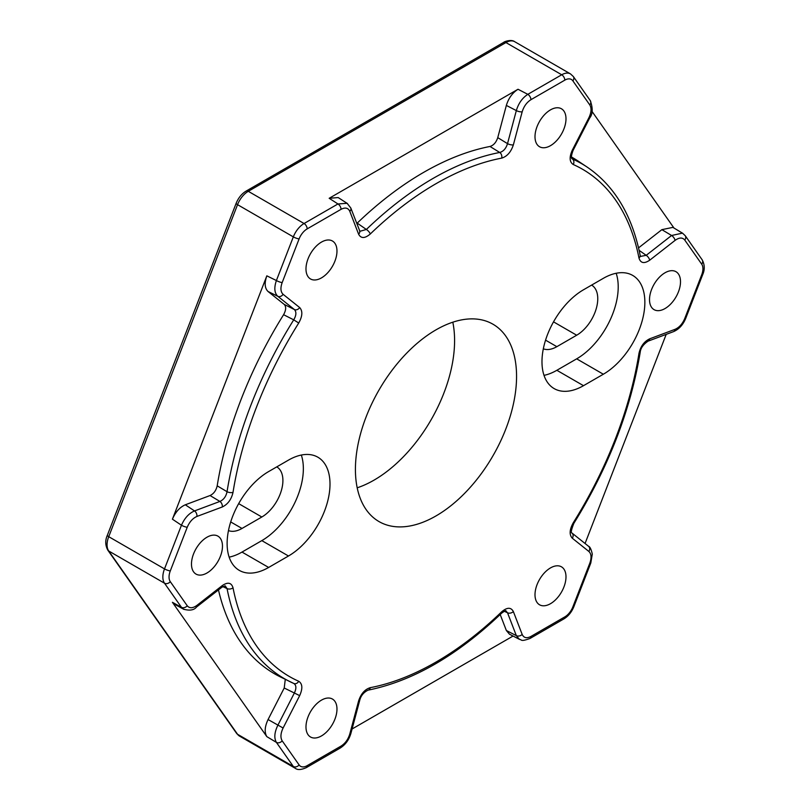<?xml version="1.0" encoding="UTF-8"?>
<svg xmlns="http://www.w3.org/2000/svg" width="810" height="810" viewBox="0 0 810 810"><rect width="100%" height="100%" fill="white"/><g stroke="black" fill="none" stroke-linecap="round" stroke-linejoin="round"><path stroke-width="1.21" d="M489.989 146.468C493.584 145.355 496.176 142.408 497.755 137.639L507.516 143.643C506.017 148.483 503.425 151.419 499.74 152.472L489.989 146.468A298.019 172.064 -60 0 0 357.2 223.125L366.373 229.473A297.321 171.659 -60 0 1 433.056 178.433A297.321 171.659 -60 0 1 499.74 152.472A4.384 3.2 79.2 0 1 501.694 158.122A292.936 169.128 120 0 0 435.993 183.708A292.936 169.128 120 0 0 370.291 233.989C364.875 238.565 360.987 238.646 358.617 234.222L349.798 211.339C348.158 207.846 345.242 207.168 341.05 209.324L307.172 228.886A13.152 7.594 120 0 0 299.113 238.899L282.174 282.568C280.28 287.985 280.584 291.894 283.105 294.313L299.67 307.557C302.829 311.01 302.515 316.173 298.718 323.028A292.936 169.128 120 0 0 233.017 492.358C231.397 499.436 227.833 504.306 222.304 506.969L196.911 516.456C192.75 518.279 189.53 521.883 187.231 527.259L170.292 570.918A13.152 7.594 120 0 0 170.292 581.661L187.231 605.758A4.384 3.453 144.9 0 1 181.45 607.308L164.511 583.21L108.732 551.003L237.553 734.275L293.331 766.483L276.392 742.375C273.942 738.123 274.408 732.463 277.789 725.385L294.364 693.006C296.561 688.328 296.349 685.138 293.726 683.427A297.321 171.659 -60 0 1 290.01 681.686A297.321 171.659 -60 0 1 227.043 588.566L222.811 586.592M321.479 735.915A21.91 12.656 120 0 0 335.796 716.607A21.91 12.656 120 0 0 332.434 699.04A21.91 12.656 120 0 0 321.479 700.134A21.91 12.656 120 0 0 307.162 719.442A21.91 12.656 120 0 0 310.524 736.999A21.91 12.656 120 0 0 321.479 735.915M665.01 308.559A21.91 12.656 120 0 0 679.327 289.251A21.91 12.656 120 0 0 675.965 271.694A21.91 12.656 120 0 0 665.01 272.778A21.91 12.656 120 0 0 650.693 292.086A21.91 12.656 120 0 0 654.055 309.643A21.91 12.656 120 0 0 665.01 308.559M321.479 277.881A21.91 12.656 120 0 0 335.796 258.562A21.91 12.656 120 0 0 332.434 241.005A21.91 12.656 120 0 0 321.479 242.089A21.91 12.656 120 0 0 307.162 261.407A21.91 12.656 120 0 0 310.524 278.964A21.91 12.656 120 0 0 321.479 277.881M206.975 573.004A21.91 12.656 120 0 0 221.292 553.696A21.91 12.656 120 0 0 217.93 536.139A21.91 12.656 120 0 0 206.975 537.222A21.91 12.656 120 0 0 192.659 556.531A21.91 12.656 120 0 0 196.02 574.087A21.91 12.656 120 0 0 206.975 573.004M550.496 603.693A21.91 12.656 120 0 0 564.813 584.385A21.91 12.656 120 0 0 561.452 566.818A21.91 12.656 120 0 0 550.496 567.911A21.91 12.656 120 0 0 536.179 587.22A21.91 12.656 120 0 0 539.541 604.776A21.91 12.656 120 0 0 550.496 603.693M550.496 145.658A21.91 12.656 120 0 0 564.813 126.34A21.91 12.656 120 0 0 561.452 108.783A21.91 12.656 120 0 0 550.496 109.866A21.91 12.656 120 0 0 536.179 129.185A21.91 12.656 120 0 0 539.541 146.742A21.91 12.656 120 0 0 550.496 145.658M357.19 487.812A113.947 65.792 120 0 0 374.007 480.148A113.947 65.792 120 0 0 452.81 322.188M435.993 515.929A113.947 65.792 120 0 0 510.432 415.52A113.947 65.792 120 0 0 492.966 324.213A113.947 65.792 120 0 0 435.993 329.852A113.947 65.792 120 0 0 361.554 430.262A113.947 65.792 120 0 0 379.019 521.579A113.947 65.792 120 0 0 435.993 515.929M298.718 323.028L293.726 319.839C296.349 315.313 296.561 311.87 294.364 309.521L277.789 296.288C274.408 293.048 273.942 287.793 276.392 280.533L293.331 236.874L237.553 204.667L108.732 536.686L164.511 568.893L181.45 525.234C184.589 518.106 188.932 513.337 194.511 510.928L219.905 501.441C223.681 499.709 226.061 496.469 227.043 491.7A297.321 171.659 -60 0 1 293.726 319.839L283.591 314.705C286.112 310.129 286.315 306.696 284.219 304.408L268.07 291.509C264.718 288.279 264.303 283.054 266.834 275.835L172.419 519.19C175.466 512.021 179.769 507.222 185.318 504.792L210.053 495.538C213.739 493.766 216.118 490.526 217.191 485.828L227.043 491.7A4.384 1.974 9.1 0 0 233.017 492.358M184.002 609.434L174.484 604.199L172.419 602.306L266.834 736.644C264.303 732.341 264.718 726.641 268.07 719.543L284.219 688.004L285.191 680.116M352.087 728.98L513.064 636.042M585.063 543.49L666.195 334.378M673.981 228.035L591.988 111.385M497.755 137.639L506.351 105.421C508.538 98.223 512.426 92.836 518.015 89.262L329.174 198.288L338.205 197.569L347.47 203.573M638.969 257.985A4.384 2.987 168.9 0 0 640.163 255.352L640.609 256.395L646.198 255.322A4.384 2.055 52 0 1 649.681 260.223C644.132 263.938 640.568 263.189 638.969 257.985A292.936 169.128 120 0 0 573.267 164.521C569.471 162.03 569.146 157.241 572.305 150.154L588.88 117.774C591.391 112.458 591.705 108.186 589.801 104.956L572.862 80.858A13.152 7.594 120 0 0 564.813 80.139L530.925 99.701C526.743 102.384 523.827 106.424 522.177 111.82L513.358 144.889C510.978 152.057 507.09 156.472 501.694 158.122M222.304 585.559C227.843 581.843 231.417 582.592 233.017 587.797A4.384 2.987 168.9 0 1 227.043 588.566L225.17 585.812L221.899 587.23L196.506 607.054A4.384 2.055 52 0 0 196.911 605.394L222.304 585.559A4.384 2.055 52 0 1 221.899 587.23M233.017 587.797A292.936 169.128 120 0 0 298.718 681.271C302.515 683.762 302.829 688.551 299.67 695.628L284.219 688.004M299.67 695.628L283.105 728.008C280.584 733.323 280.28 737.606 282.174 740.826L299.113 764.934A13.152 7.594 120 0 0 307.172 765.653L341.05 746.091C345.242 743.408 348.158 739.368 349.798 733.961L358.617 700.893C360.997 693.724 364.895 689.31 370.291 687.66A4.384 3.2 79.2 0 1 368.013 690.171L368.013 690.171C412.796 681.099 457.336 655.432 501.633 613.16L501.633 613.16C504.731 610.942 506.159 610.183 505.896 610.902L507.516 612.765L504.296 611.256M370.291 687.66A292.936 169.128 120 0 0 501.694 611.793C507.1 607.216 510.988 607.135 513.358 611.56A4.384 3.24 158.9 0 1 507.516 612.765L516.334 635.647L519.413 639.323L509.47 634.189L506.351 630.494L500.195 614.537M513.358 611.56L522.177 634.443C523.827 637.946 526.743 638.614 530.925 636.457L564.813 616.896A13.152 7.594 120 0 0 572.862 606.882L589.801 563.213C591.705 557.806 591.391 553.888 588.88 551.468L572.305 538.225C569.146 534.772 569.471 529.619 573.267 522.754L573.885 523.29C608.421 467.471 630.524 410.488 640.194 352.33L640.194 352.33C640.609 348.168 643.251 344.442 648.111 341.132L648.111 341.132A4.384 2.936 69.5 0 0 649.681 338.823L675.064 329.326C679.226 327.503 682.455 323.909 684.744 318.522A4.384 0.921 21.2 0 0 685.736 318.32C683.063 324.82 678.993 329.265 673.505 331.644L648.111 341.132M573.267 522.754A292.936 169.128 120 0 0 638.969 353.423C640.578 346.346 644.153 341.486 649.681 338.823M603.339 374.23L583.504 385.681A58.725 33.909 120 0 1 554.141 388.587A58.725 33.909 120 0 1 545.14 341.526A58.725 33.909 120 0 1 583.504 289.777L603.339 278.326A58.725 33.909 120 0 1 632.701 275.42A58.725 33.909 120 0 1 641.702 322.471A58.725 33.909 120 0 1 603.339 374.23L576.679 358.84L556.855 370.291L583.504 385.681M268.647 471.562A58.725 33.909 120 0 0 230.283 523.311A58.725 33.909 120 0 0 239.284 570.372A58.725 33.909 120 0 0 268.647 567.456L288.481 556.004A58.725 33.909 120 0 0 326.845 504.255A58.725 33.909 120 0 0 317.844 457.194A58.725 33.909 120 0 0 288.481 460.11L268.647 471.562M228.471 530.59A29.798 17.202 120 0 0 241.998 528.454L261.822 517.003A29.798 17.202 120 0 0 281.293 490.769A29.798 17.202 120 0 0 276.757 466.874M229.149 557.138A58.725 33.909 120 0 0 241.998 552.076L268.647 567.456M288.481 556.004L261.822 540.624L241.998 552.076M261.822 540.624A58.725 33.909 120 0 0 301.32 455.048M543.318 348.806A29.798 17.202 120 0 0 556.855 346.67L576.679 335.218A29.798 17.202 120 0 0 596.15 308.985A29.798 17.202 120 0 0 591.614 285.1M544.006 375.354A58.725 33.909 120 0 0 556.855 370.291M576.679 358.84A58.725 33.909 120 0 0 616.177 273.264M298.718 681.271A4.384 3.574 114 0 1 293.838 683.478L280.209 676.836A298.019 172.064 -60 0 1 218.467 589.913M217.191 485.828A298.019 172.064 -60 0 1 283.591 314.705M638.553 247.87L661.871 229.655L672.887 227.377L682.82 233.361M571.86 158.608L572.376 158.963A4.384 3.574 114 0 1 573.267 164.521M571.435 156.978A298.019 172.064 -60 0 1 578.026 161.008L587.118 167.073A297.321 171.659 -60 0 0 572.376 158.963L571.951 158.73C570.989 157.818 571.374 155.034 573.105 150.356L572.305 150.154M349.798 211.339A4.384 3.24 158.9 0 0 350.791 207.978L359.883 231.306L366.373 229.473A4.384 1.6 46.1 0 1 370.291 233.989M639.12 250.361L646.198 255.322L671.591 235.487L682.486 233.138L685.23 235.71A4.384 3.453 144.9 0 1 684.744 240.023C682.455 237.29 679.226 237.411 675.064 240.398L649.681 260.223M519.676 639.444L519.423 639.323C522.167 639.647 520.121 642.026 530.024 638.462A4.384 2.531 60 0 0 530.925 636.457M196.506 607.054C194.046 610.163 189.732 610.882 183.566 609.211L181.45 607.308L172.419 602.306M513.358 144.889A4.384 1.509 14.9 0 1 507.516 143.643L516.334 110.585C518.491 103.366 522.328 97.949 527.826 94.335L561.715 74.773L505.936 42.566L248.285 191.312L304.064 223.519L337.952 203.958L347.095 203.3L350.791 207.978M172.419 519.19L181.45 525.234A4.384 0.921 21.2 0 0 187.231 527.259M210.053 495.538L219.905 501.441A4.384 2.936 69.5 0 1 222.304 506.969M284.219 304.408L294.364 309.521A4.384 3.564 -51.4 0 0 299.67 307.557M282.174 740.826A4.384 3.453 144.9 0 1 276.392 742.375L266.834 736.644M266.834 275.835L276.392 280.533A4.384 0.921 21.2 0 0 282.174 282.568M341.05 746.091A4.384 2.531 60 0 1 340.139 748.096L306.261 767.657A4.384 2.531 60 0 0 307.172 765.653M329.174 198.288L337.952 203.958A4.384 2.531 60 0 1 341.05 209.324M358.617 700.893A4.384 1.509 14.9 0 0 359.751 700.235L350.933 733.303A4.384 1.509 14.9 0 1 349.798 733.961M359.61 230.86A4.384 3.24 158.9 0 1 358.617 234.222M501.694 611.793A4.384 1.6 46.1 0 1 501.633 613.16M518.015 89.262L527.826 94.335A4.384 2.531 60 0 1 530.925 99.701M589.801 563.213A4.384 0.921 21.2 0 0 590.794 563.011L573.855 606.68A4.384 0.921 21.2 0 1 572.862 606.882M572.862 80.858A4.384 3.453 144.9 0 0 573.348 76.545L590.288 100.653A4.384 3.453 144.9 0 1 589.801 104.956M572.305 538.225A4.384 3.564 -51.4 0 0 571.941 533.01L588.516 546.254A4.384 3.564 -51.4 0 0 588.313 546.102M638.969 353.423A4.384 1.974 9.1 0 0 640.194 352.33M684.744 318.522L701.683 274.863A13.152 7.594 120 0 0 701.683 264.131L684.744 240.023M187.231 605.758C189.53 608.492 192.75 608.371 196.911 605.394M564.813 80.139A4.384 2.531 60 0 0 561.715 74.773A17.526 10.125 -60 0 1 570.483 73.902L514.694 41.695A17.526 10.125 120 0 0 505.936 42.566A4.384 2.531 60 0 0 503.739 42.343L246.098 191.099A4.384 2.531 60 0 1 248.285 191.312A17.526 10.125 120 0 0 237.553 204.667A4.384 0.921 -158.8 0 1 236.145 203.32C238.383 197.853 241.694 193.782 246.098 191.099M299.113 238.899A4.384 0.921 21.2 0 1 293.331 236.874A17.526 10.125 -60 0 1 304.064 223.519A4.384 2.531 60 0 1 307.172 228.886M170.292 581.661A4.384 3.453 144.9 0 1 164.511 583.21A17.526 10.125 -60 0 1 164.511 568.893A4.384 0.921 21.2 0 0 170.292 570.918M236.145 203.32L107.325 535.339A4.384 0.921 -158.8 0 0 108.732 536.686A17.526 10.125 120 0 0 108.732 551.003A4.384 3.453 144.9 0 1 107.831 550.182L236.652 733.455L239.517 736.098A17.526 10.125 120 0 1 237.553 734.275A4.384 3.453 144.9 0 1 236.652 733.455M239.517 736.098L295.306 768.305A17.526 10.125 -60 0 1 293.331 766.483A4.384 3.453 144.9 0 0 299.113 764.934M230.698 521.934L241.998 528.454M261.822 517.003L238.666 503.628M545.555 340.149L556.855 346.67M576.679 335.218L553.524 321.853M506.351 630.494L516.334 635.647A4.384 3.24 158.9 0 0 522.177 634.443M268.07 719.543L283.105 728.008M283.105 294.313A4.384 3.564 -51.4 0 1 277.789 296.288L268.07 291.509M185.318 504.792L194.511 510.928A4.384 2.936 69.5 0 1 196.911 516.456M522.177 111.82A4.384 1.509 14.9 0 1 516.334 110.585L506.351 105.421M675.064 240.398A4.384 2.055 52 0 0 671.591 235.487L661.871 229.655M564.813 616.896A4.384 2.531 60 0 1 563.902 618.901L530.024 638.462M588.88 551.468A4.384 3.564 -51.4 0 0 588.516 546.254C589.943 546.649 591.199 549.251 592.292 554.07L590.794 563.011M590.288 100.653C593.021 108.327 592.809 114.109 589.68 117.987L588.88 117.774M675.064 329.326A4.384 2.936 69.5 0 1 673.505 331.644M701.683 274.863A4.384 0.921 21.2 0 0 702.675 274.661L685.736 318.32M685.23 235.71L702.169 259.818A4.384 3.453 144.9 0 1 701.683 264.131M295.306 768.305C297.513 770.128 301.168 769.905 306.261 767.657M340.139 748.096C345.435 744.734 349.029 739.813 350.933 733.303M359.751 700.235C360.895 695.729 363.649 692.368 368.013 690.171M563.902 618.901C568.306 616.218 571.617 612.147 573.855 606.68M573.348 76.545L570.483 73.902M589.68 117.987L573.105 150.356M571.941 533.01C570.665 532.97 571.313 529.73 573.885 523.29M640.163 255.352C632.094 215.126 614.405 185.692 587.118 167.073M702.675 274.661C704.923 269.598 704.761 264.647 702.169 259.818M503.739 42.343C503.901 41.725 511.333 39.012 514.694 41.695M107.325 535.339C105.077 540.402 105.239 545.353 107.831 550.182"/></g></svg>
